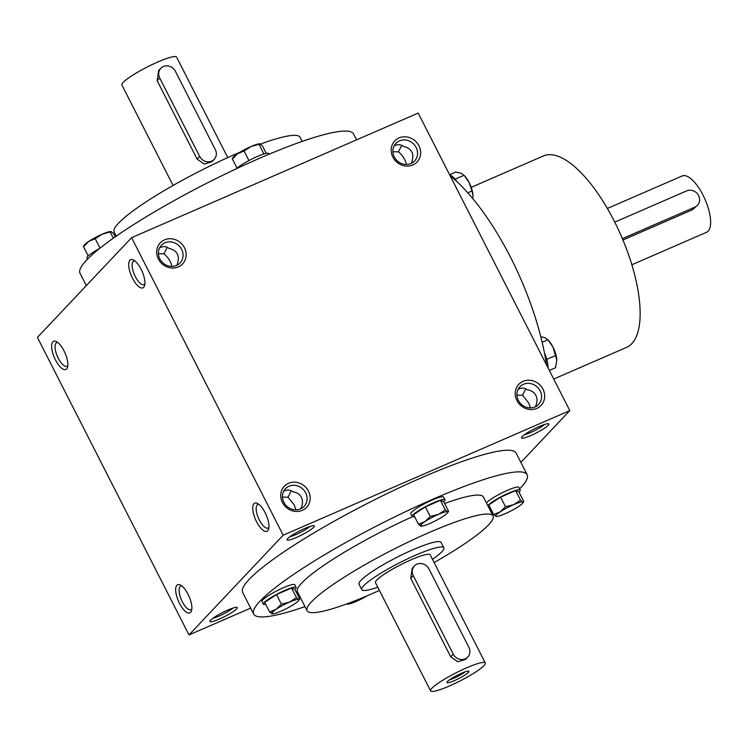 <?xml version="1.0" encoding="UTF-8"?>
<svg xmlns="http://www.w3.org/2000/svg" width="748" height="748" viewBox="0 0 748 748"><rect width="100%" height="100%" fill="white"/><g stroke="black" fill="none" stroke-linecap="round" stroke-linejoin="round"><path stroke-width="1.12" d="M173.078 185.467L121.896 85.001A30.696 4.535 -27 0 1 123.186 82.392A30.696 4.535 -27 0 1 152.555 64.384A30.696 4.535 -27 0 1 176.593 57.129L227.775 157.594M211.983 161.68L204.223 164.055L197.135 159.128L157.173 80.691L158.641 70.621M159.707 78.007L199.679 156.444A9.21 8.415 43.4 0 0 214.19 159.371A9.21 8.415 43.4 0 0 215.312 149.647L175.341 71.21A9.21 8.415 43.4 0 0 160.829 68.283A9.21 8.415 43.4 0 0 159.707 78.007L157.173 80.691M432.475 559.326A46.039 6.807 153 0 0 441.9 551.753A46.039 6.807 153 0 0 443.845 547.845A46.039 6.807 153 0 0 399.731 562.683A46.039 6.807 153 0 0 361.798 589.648A46.039 6.807 153 0 0 377.777 587.199M485.293 662.999L430.165 554.81A30.696 4.535 153 0 0 400.76 564.703A30.696 4.535 153 0 0 375.477 582.683L430.596 690.871A30.696 4.535 153 0 0 454.634 683.616A30.696 4.535 153 0 0 484.003 665.608A30.696 4.535 153 0 0 485.293 662.999A30.696 4.535 153 0 0 455.887 672.891A30.696 4.535 153 0 0 430.596 690.871M467.762 657.043A9.21 8.415 43.4 0 0 468.884 647.329L428.922 568.891A9.21 8.415 43.4 0 0 414.411 565.965A9.21 8.415 43.4 0 0 413.289 575.689L453.251 654.126A9.21 8.415 43.4 0 0 467.762 657.043L465.574 659.371L457.804 661.737L450.717 656.809L410.755 578.372L412.223 568.293M468.37 672.405A12.277 1.814 153 0 0 468.641 671.18A12.277 1.814 153 0 0 457.122 675.322A12.277 1.814 153 0 0 447.005 682.204A12.277 1.814 153 0 0 455.812 679.988A12.277 1.814 153 0 0 468.37 672.405M449.585 679.764A10.201 1.505 153 0 0 465.153 671.835M294.918 589.489A18.419 2.721 153 0 0 296.171 587.451A18.419 2.721 153 0 0 281.753 591.799A18.419 2.721 153 0 0 264.128 602.608A18.419 2.721 153 0 0 263.352 604.169A18.419 2.721 153 0 0 265.736 604.356M296.171 587.451L294.796 584.749A18.419 2.721 153 0 0 280.369 589.097A18.419 2.721 153 0 0 262.754 599.905A18.419 2.721 153 0 0 261.978 601.467L263.352 604.169M276.517 594.548L264.717 602.355L269.617 611.967L276.134 609.265L281.416 604.16L289.551 602.093L296.46 597.624L298.695 599.457L299.705 598.886L294.806 589.274L291.561 588.012L276.517 594.548L281.416 604.16M272.852 613.229L271.851 613.799L269.617 611.967M291.561 588.012L296.46 597.624M298.695 599.457A15.343 2.272 153 0 0 289.551 602.093A15.343 2.272 153 0 0 276.134 609.265A15.343 2.272 153 0 0 271.851 613.799A15.343 2.272 153 0 0 272.328 613.884A15.343 2.272 153 0 0 280.996 611.163A15.343 2.272 153 0 0 294.413 603.991A15.343 2.272 153 0 0 298.751 600.42A15.343 2.272 153 0 0 298.695 599.457L299.705 598.886M347.549 604.169L347.063 604.085A15.343 2.272 153 0 0 347.549 604.169A15.343 2.272 153 0 0 356.207 601.448A15.343 2.272 153 0 0 367.343 595.717M518.981 492.081A18.419 2.721 153 0 0 520.243 490.043A18.419 2.721 153 0 0 505.816 494.391A18.419 2.721 153 0 0 488.201 505.199A18.419 2.721 153 0 0 487.799 505.657M488.538 507.107A18.419 2.721 153 0 0 489.809 506.948M520.243 490.043L518.86 487.331A18.419 2.721 153 0 0 504.442 491.688A18.419 2.721 153 0 0 486.817 502.488A18.419 2.721 153 0 0 486.424 502.955M500.59 497.14L488.79 504.937L493.689 514.549L500.206 511.856L505.489 506.751L513.624 504.685L520.533 500.206L522.768 502.048L523.768 501.469L518.878 491.857L515.634 490.595L500.59 497.14L505.489 506.751M496.401 516.475A15.343 2.272 153 0 0 505.059 513.754A15.343 2.272 153 0 0 518.486 506.583A15.343 2.272 153 0 0 522.815 503.011A15.343 2.272 153 0 0 522.768 502.048A15.343 2.272 153 0 0 513.624 504.685A15.343 2.272 153 0 0 500.206 511.856A15.343 2.272 153 0 0 495.924 516.391A15.343 2.272 153 0 0 496.401 516.475L493.689 514.549M515.634 490.595L520.533 500.206M522.768 502.048L523.768 501.469M443.77 501.796A18.419 2.721 153 0 0 445.023 499.758A18.419 2.721 153 0 0 430.605 504.105A18.419 2.721 153 0 0 412.98 514.914A18.419 2.721 153 0 0 412.204 516.475A18.419 2.721 153 0 0 414.598 516.662M445.023 499.758L443.648 497.055A18.419 2.721 153 0 0 429.23 501.403A18.419 2.721 153 0 0 411.606 512.212A18.419 2.721 153 0 0 410.83 513.773L412.204 516.475M425.378 506.854L413.569 514.652L418.469 524.264L424.986 521.571L430.278 516.466L438.412 514.4L445.312 509.921L447.547 511.763L448.557 511.193L443.658 501.581L440.422 500.309L425.378 506.854L430.278 516.466M421.713 525.535L420.703 526.106L418.469 524.264M440.422 500.309L445.312 509.921M447.547 511.763A15.343 2.272 153 0 0 438.412 514.4A15.343 2.272 153 0 0 424.986 521.571A15.343 2.272 153 0 0 420.703 526.106A15.343 2.272 153 0 0 421.189 526.19A15.343 2.272 153 0 0 429.848 523.469A15.343 2.272 153 0 0 443.274 516.298A15.343 2.272 153 0 0 447.603 512.726A15.343 2.272 153 0 0 447.547 511.763L448.557 511.193M87.553 259.145L86.946 257.957A18.419 2.721 -27 0 1 87.722 256.396A18.419 2.721 -27 0 1 99.531 248.532M115.239 236.854L113.5 233.451L110.788 231.525A15.343 2.272 -27 0 1 110.9 231.534M111.265 231.609L102.13 234.246L95.22 238.724L88.703 241.417L84.421 245.952M113.331 238.201L110.265 232.189M100.017 248.14L95.22 238.724M88.208 255.919L83.421 246.531M83.589 246.139L84.374 244.989A15.343 2.272 -27 0 1 88.703 241.417A15.343 2.272 -27 0 1 102.13 234.246A15.343 2.272 -27 0 1 110.788 231.525M236.649 168.627A18.419 2.721 -27 0 1 254.311 157.847A18.419 2.721 -27 0 1 268.626 153.546L268.981 154.247M266.232 153.359L262.361 145.757L259.64 143.831A15.343 2.272 -27 0 1 259.762 143.84M260.126 143.915L250.982 146.552L244.072 151.031L237.555 153.723L233.273 158.258M263.941 153.957L259.117 144.495M248.925 160.549L244.072 151.031M237.06 168.225L232.273 158.838M232.441 158.445L233.226 157.295A15.343 2.272 -27 0 1 237.555 153.723A15.343 2.272 -27 0 1 250.982 146.552A15.343 2.272 -27 0 1 259.64 143.831M449.67 174.845A18.419 6.966 66.5 0 1 456.804 181.502M472.82 198.678L472.988 195.527L471.997 190.946L469.183 182.634L464.349 175.593A15.343 5.806 66.5 0 1 469.183 182.634A15.343 5.806 66.5 0 1 472.988 195.462A15.343 5.806 66.5 0 1 473.007 195.873M467.762 192.788L471.997 190.946M455.083 179.221L464.041 175.331L461.067 173.19L455.775 172.059L449.613 174.733M544.451 352.888A18.419 6.966 66.5 0 1 548.004 367.838M549.331 370.447L555.502 367.773L556.802 360.003L552.987 347.119L548.162 340.069A15.343 5.806 66.5 0 1 552.987 347.119A15.343 5.806 66.5 0 1 556.802 359.947A15.343 5.806 66.5 0 1 556.811 360.358M546.797 359.339L555.801 355.431M542.15 342.285L547.845 339.816L544.881 337.666L541.206 336.75M607.367 208.468L682.176 175.948A30.696 11.613 66.5 0 1 705.065 199.464A30.696 11.613 66.5 0 1 706.654 232.245L631.845 264.764M697.482 205.317L692.386 209.786L694.92 207.103A9.21 8.415 43.4 0 0 697.482 205.317A9.21 8.415 43.4 0 0 697.706 194.153A9.21 8.415 43.4 0 0 686.655 190.88L614.753 222.137M622.934 239.986L692.386 209.786M622.373 238.649L694.92 207.103M181.829 585.965A12.856 4.862 -113.5 0 0 180.773 586.105A12.856 4.862 -113.5 0 0 181.427 599.84A12.856 4.862 -113.5 0 0 191.021 609.685A12.856 4.862 -113.5 0 0 191.666 609.227A12.856 4.862 -113.5 0 0 191.843 609.012M67.816 365.576A12.856 4.862 66.5 0 1 66.983 366.258A12.856 4.862 66.5 0 1 57.82 357.348A12.856 4.862 66.5 0 1 56.091 343.136A12.856 4.862 66.5 0 1 56.736 342.678A12.856 4.862 66.5 0 1 57.792 342.537M540.168 390.867A12.856 11.744 43.4 0 0 519.916 386.781A12.856 11.744 43.4 0 0 521.197 404.154A12.856 11.744 43.4 0 0 538.607 404.434A12.856 11.744 43.4 0 0 540.168 390.867M535.568 406.688L535.727 405.912C537.354 402.05 537.41 398.544 535.886 395.402C534.24 392.335 531.463 390.493 527.564 389.895C524.61 387.688 521.459 387.52 518.102 389.381M530.472 407.894L528.714 402.994L522.487 395.262L516.933 395.168M525.807 388.81L522.487 395.262M305.68 492.81A12.856 11.744 43.4 0 0 285.418 488.725A12.856 11.744 43.4 0 0 286.699 506.097A12.856 11.744 43.4 0 0 304.109 506.377A12.856 11.744 43.4 0 0 305.68 492.81M301.07 508.631L301.229 507.855C302.856 503.993 302.912 500.487 301.397 497.345C299.752 494.278 296.975 492.436 293.066 491.838C290.121 489.631 286.97 489.463 283.604 491.324M258.892 504.358A12.856 4.862 -113.5 0 0 257.836 504.507A12.856 4.862 -113.5 0 0 258.499 518.233A12.856 4.862 -113.5 0 0 268.083 528.079A12.856 4.862 -113.5 0 0 268.728 527.62A12.856 4.862 -113.5 0 0 268.915 527.405M295.984 509.837L294.226 504.937L287.999 497.205L282.435 497.111M291.318 490.753L287.999 497.205M394.308 156.921A12.856 11.744 -136.6 0 1 395.879 143.354A12.856 11.744 -136.6 0 1 413.289 143.644A12.856 11.744 -136.6 0 1 414.57 161.007A12.856 11.744 -136.6 0 1 394.308 156.921M394.065 145.953C397.422 144.084 400.582 144.261 403.527 146.458C411.839 148.506 414.56 153.845 411.69 162.484L411.531 163.26M392.896 151.741L398.45 151.835C402.611 155.35 405.266 159.558 406.435 164.457M398.45 151.835L401.769 145.374M159.82 258.864A12.856 11.744 -136.6 0 1 161.39 245.297A12.856 11.744 -136.6 0 1 178.8 245.587A12.856 11.744 -136.6 0 1 180.081 262.95A12.856 11.744 -136.6 0 1 159.82 258.864M159.576 247.897C162.933 246.027 166.084 246.204 169.039 248.401C177.351 250.449 180.072 255.788 177.201 264.427L177.042 265.203M158.408 253.684L163.962 253.778C168.113 257.293 170.778 261.501 171.947 266.4M163.962 253.778L167.281 247.317M144.878 283.969A12.856 4.862 66.5 0 1 144.046 284.651A12.856 4.862 66.5 0 1 134.892 275.741A12.856 4.862 66.5 0 1 133.153 261.538A12.856 4.862 66.5 0 1 133.798 261.071A12.856 4.862 66.5 0 1 134.855 260.93M236.639 608.872A15.343 2.272 153 0 0 236.985 607.348A15.343 2.272 153 0 0 222.586 612.519A15.343 2.272 153 0 0 209.936 621.12A15.343 2.272 153 0 0 220.941 618.353A15.343 2.272 153 0 0 236.639 608.872M548.2 425.322A15.343 2.272 153 0 0 548.536 423.798A15.343 2.272 153 0 0 534.137 428.969A15.343 2.272 153 0 0 521.496 437.58A15.343 2.272 153 0 0 532.501 434.803A15.343 2.272 153 0 0 548.2 425.322M313.711 527.265A15.343 2.272 153 0 0 314.048 525.741A15.343 2.272 153 0 0 299.649 530.912A15.343 2.272 153 0 0 287.008 539.523A15.343 2.272 153 0 0 298.003 536.746A15.343 2.272 153 0 0 313.711 527.265M304.988 606.6A153.471 22.683 -27 0 1 253.675 614.071L242.651 592.435A153.471 22.683 -27 0 1 249.121 579.401A153.471 22.683 -27 0 1 395.973 489.351A153.471 22.683 -27 0 1 516.129 453.092L527.162 474.728A153.471 22.683 -27 0 1 519.636 488.855M283.183 535.194L189.001 634.93L37.4 337.404L131.592 237.668L283.183 535.194L569.789 410.596L520.87 462.395M250.645 608.124L189.001 634.93M569.789 410.596L418.188 113.07L131.592 237.668M308.485 491.155A15.343 14.025 43.4 0 0 282.978 487.939A15.343 14.025 43.4 0 0 294.918 511.361A15.343 14.025 43.4 0 0 308.485 491.155M158.398 259.051A15.343 14.025 -136.6 0 1 171.975 238.846A15.343 14.025 -136.6 0 1 183.905 262.268A15.343 14.025 -136.6 0 1 158.398 259.051M542.983 389.212A15.343 14.025 43.4 0 0 517.476 385.996A15.343 14.025 43.4 0 0 529.406 409.418A15.343 14.025 43.4 0 0 542.983 389.212M392.887 157.108A15.343 14.025 -136.6 0 1 406.463 136.903A15.343 14.025 -136.6 0 1 418.403 160.324A15.343 14.025 -136.6 0 1 392.887 157.108M267.737 530.734A15.343 5.806 -113.5 0 0 268.607 529.107A15.343 5.806 -113.5 0 0 266.166 514.895A15.343 5.806 -113.5 0 0 257.434 503.423A15.343 5.806 -113.5 0 0 254.769 517.672A15.343 5.806 -113.5 0 0 267.737 530.734M129.918 260.257A15.343 5.806 66.5 0 1 133.406 259.986A15.343 5.806 66.5 0 1 142.139 271.468A15.343 5.806 66.5 0 1 144.57 285.68A15.343 5.806 66.5 0 1 133.462 280.033A15.343 5.806 66.5 0 1 129.918 260.257M190.665 612.341A15.343 5.806 -113.5 0 0 191.544 610.714A15.343 5.806 -113.5 0 0 189.104 596.502A15.343 5.806 -113.5 0 0 180.371 585.02A15.343 5.806 -113.5 0 0 177.697 599.279A15.343 5.806 -113.5 0 0 190.665 612.341M52.856 341.864A15.343 5.806 66.5 0 1 56.343 341.593A15.343 5.806 66.5 0 1 65.067 353.065A15.343 5.806 66.5 0 1 67.507 367.287A15.343 5.806 66.5 0 1 56.399 361.639A15.343 5.806 66.5 0 1 52.856 341.864M116.239 236.153L114.135 232.039A104.355 15.428 -27 0 1 118.539 223.175A104.355 15.428 -27 0 1 239.846 152.283M260.444 144.074A104.355 15.428 -27 0 1 300.107 137.286L302.201 141.4M86.319 285.605L80.027 273.272A153.471 22.683 -27 0 1 86.497 260.229A153.471 22.683 -27 0 1 233.348 170.179A153.471 22.683 -27 0 1 353.514 133.929L356.544 139.876M253.675 614.071A153.471 22.683 -27 0 1 260.145 601.037A153.471 22.683 -27 0 1 406.996 510.987A153.471 22.683 -27 0 1 527.162 474.728M491.95 511.146A153.471 22.683 -27 0 1 490.95 511.847M379.414 590.406A104.355 15.428 -27 0 1 307.082 610.714A104.355 15.428 -27 0 1 311.477 601.85A104.355 15.428 -27 0 1 411.335 540.608A104.355 15.428 -27 0 1 493.044 515.961A104.355 15.428 -27 0 1 434.102 562.533M361.798 589.648L359.04 584.235A46.039 6.807 -27 0 1 360.985 580.326A46.039 6.807 -27 0 1 405.042 553.314A46.039 6.807 -27 0 1 441.086 542.431L443.845 547.845M307.082 610.714L297.433 591.78A104.355 15.428 -27 0 1 301.837 582.916A104.355 15.428 -27 0 1 412.466 516.7M444.63 503.488A104.355 15.428 -27 0 1 483.404 497.027L493.044 515.961M553.716 379.058L626.59 347.371A104.355 39.494 -113.5 0 0 631.845 343.631A104.355 39.494 -113.5 0 0 617.755 228.308A104.355 39.494 -113.5 0 0 543.375 155.967L471.212 187.337M546.564 365.005A153.471 58.082 -113.5 0 0 450.034 175.556M289.962 536.662A12.856 1.898 153 0 0 300.425 532.426A12.856 1.898 153 0 0 309.999 526.452M524.451 434.719A12.856 1.898 153 0 0 534.913 430.483A12.856 1.898 153 0 0 544.488 424.509M212.899 618.269A12.856 1.898 153 0 0 223.362 614.033A12.856 1.898 153 0 0 232.927 608.059M197.135 159.128L199.679 156.444M410.755 578.372L413.289 575.689M450.717 656.809L453.251 654.126M211.993 161.69L214.19 159.371M158.632 70.611L160.829 68.283M412.213 568.293L414.411 565.965M298.751 600.42L299.527 599.27M522.815 503.011L523.6 501.861M447.603 512.726L448.389 511.576"/></g></svg>
